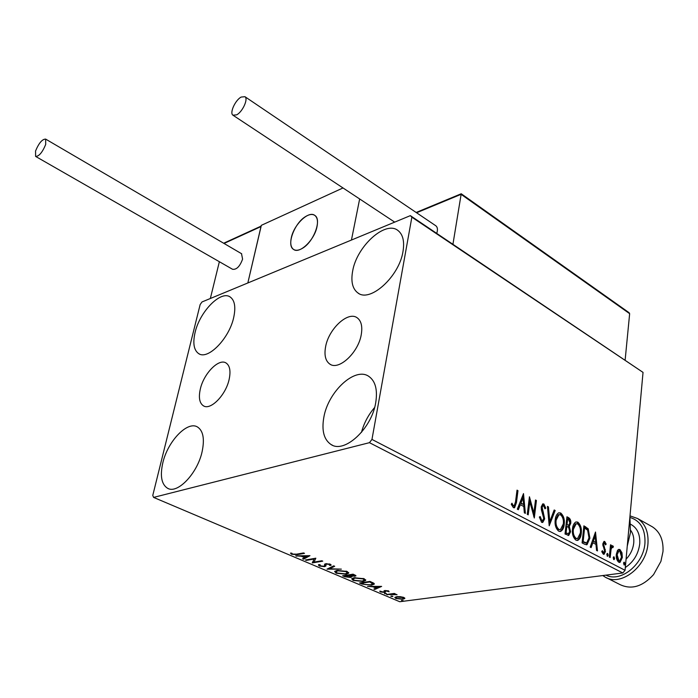 <?xml version="1.0" encoding="UTF-8"?>
<svg xmlns="http://www.w3.org/2000/svg" width="698" height="698" viewBox="0 0 698 698"><rect width="100%" height="100%" fill="white"/><g stroke="black" fill="none" stroke-linecap="round" stroke-linejoin="round"><path stroke-width="1.05" d="M200.309 389.091C198.45 397.572 199.488 403.147 203.415 405.817C210.517 410.677 225.89 395.016 229.153 379.337C230.872 371.048 229.851 365.595 226.082 363.004C218.867 358.039 203.694 373.561 200.309 389.091M325.608 346.705C324.073 355.169 325.477 360.953 329.814 364.077C338.731 370.812 358.353 352.691 361.25 334.647C362.628 326.428 361.259 320.81 357.149 317.773C348.049 310.846 328.688 328.854 325.608 346.705M403.008 251.428C399.265 276.591 369.94 302.976 357.83 292.89C352.49 288.806 350.762 281.53 352.656 271.06C356.739 246.315 385.514 220.088 398.017 230.549C402.955 234.476 404.613 241.438 403.008 251.428M202.106 451.676C197.464 473.419 177.405 494.376 167.546 488.26C161.482 484.351 159.912 475.862 162.826 462.791C167.703 441.311 187.422 420.641 197.473 426.975C203.205 430.727 204.75 438.955 202.106 451.676M233.708 317.433C229.267 338.513 207.873 360.316 198.677 353.616C193.843 350.213 192.648 343.163 195.082 332.492C199.733 311.692 220.76 290.106 230.174 296.982C234.729 300.271 235.915 307.085 233.708 317.433M375.733 402.563C371.746 428.685 344.411 453.866 331.026 444.513C323.907 439.661 321.516 430.57 323.846 417.238C328.226 391.473 355.099 366.563 368.823 376.388C375.411 381.038 377.714 389.763 375.733 402.563M400.338 596.668L403.854 597.453L404.84 598.509L402.859 599.268L395.871 598.5L394.85 597.444L396.796 596.685L400.338 596.668M386.579 594.478L394.283 593.431L395.12 593.789L393.986 593.946L397.083 594.705L386.579 594.478M388.594 590.927L389.118 591.773L385.846 590.874L385.383 592.131L384.467 592.41L380.48 591.956L379.721 591.162L383.586 592.061L384.136 591.843L384.04 590.796L384.964 590.517L388.594 590.927M362.105 584.078L359.496 582.97L370.027 581.417L374.015 583.354L374.268 584.147L371.502 585.16L362.105 584.078L362.21 583.511M342.596 575.789L353.092 574.166L355.98 575.894L351.426 576.278L351.775 576.958L350.553 577.455L344.891 576.766L342.596 575.789M326.996 569.158L333.696 565.851L334.682 566.27L329.578 568.783L341.366 569.132L326.996 569.158M306.335 560.381L305.419 559.997L315.836 558.199L314.03 562.091L321.839 560.764L322.755 561.157L312.311 562.92L314.083 559.054L306.335 560.381L306.448 559.813M296.624 554.168L303.56 552.938L304.502 553.34L297.461 554.587L291.607 554.282L290.49 553.095L291.764 553.148L292.654 554.09L296.624 554.168M153.595 497.404L369.451 442.672L371.964 439.426L411.864 217.174L410.354 215.638L202.027 301.946L200.152 304.546L152.766 495.44L153.595 497.404L399.736 601.728L622.799 572.971L369.451 442.672M309.956 555.678L303.569 559.203L302.557 558.775L304.633 557.676L301.239 556.227L295.664 555.844L309.956 555.678M319.274 566.034L318.401 564.961L318.881 564.534L320.155 564.761L320.269 565.834L323.68 566.244L324.491 565.842L324.622 564.211L325.757 563.748L330.329 564.246L331.044 565.258L329.465 565.319L329.229 564.42L326.708 564.132L325.905 564.586L325.887 566.017L324.579 566.636L319.274 566.034L319.44 565.171L318.654 564.699M337.099 570.432L347.089 571.435L348.642 573.18L346.06 574.227L336.139 573.198L334.621 571.453L337.099 570.432M354.235 577.743L364.155 578.747L365.647 580.413L363.012 581.46L353.162 580.431L351.696 578.764L354.235 577.743M381.64 586.399L374.782 589.461L373.858 589.068L376.082 588.117L372.968 586.782L367.532 586.381L381.64 586.399M384.668 593.248L386.474 593.684L384.493 593.666L384.668 593.248M391.072 595.979L392.878 596.406L390.897 596.389L391.072 595.979M401.42 600.376L403.208 600.795L401.42 600.376M410.354 215.638L643.033 372.392L411.864 217.174M617.521 550.39L618.655 549.405L619.929 549.544L621.962 552.729L622.354 557.493L620.025 562.37L618.751 562.222C616.779 560.424 615.959 557.781 616.308 554.308L617.521 550.39M609.328 557.091L610.514 544.78L611.343 545.217L611.178 547.023L612.242 545.731L613.411 546.525L612.888 547.625L612.19 547.18L611.099 549.221L610.165 557.528L609.328 557.091M604.721 541.482L606.178 544.091L605.585 544.885L604.285 542.983L603.648 544.248L605.445 551.542L604.093 554.273L603.316 554.186L601.737 551.595L602.339 550.705L603.822 552.659L604.599 551.158L602.802 543.864L603.997 541.395L604.721 541.482L603.91 541.604L605.306 544.03M584.723 544.274L582.097 542.904L583.903 525.83L588.205 528.779L589.897 538.21L587.027 544.676L584.723 544.274M565.031 534.014L566.942 516.79L568.573 517.654C570.31 518.727 571.034 520.612 570.755 523.308L569.28 526.388L570.606 531.745L568.748 535.383L565.031 534.014M549.213 525.777L547.45 506.382L548.445 506.914L549.78 521.607L554.177 509.976L555.163 510.5L549.213 525.777M528.203 514.836L527.26 514.347L529.442 496.775L533.9 513.047L535.497 500.004L536.422 500.501L534.293 518.003L529.826 501.749L528.203 514.836M515.517 501.888L517.026 490.144L517.977 490.659L516.45 502.569L514.592 507.708L513.37 507.603L511.276 504.314L511.948 503.206L513.004 505.186L514.208 505.806L515.517 501.888M371.964 439.426L625.059 570.301L643.033 372.392M523.5 493.599L525.376 513.362L524.346 512.829L523.797 506.504L520.333 504.689L518.344 509.697L517.305 509.156L523.5 493.599M541.587 522.287L539.345 517.044L540.2 516.546L541.735 520.455L542.608 520.507L543.759 518.361L541.378 509.802L541.22 506.896L542.739 503.912L543.838 503.982L545.792 508.144L544.946 508.833L543.611 505.753L542.983 505.701L542.145 507.315L544.676 518.867L542.8 522.383L541.587 522.287M555.215 519.774C555.556 516.363 556.707 514.06 558.662 512.847L560.703 512.986C563.644 515.682 564.813 519.504 564.211 524.434C563.879 527.854 562.719 530.157 560.721 531.361L558.705 531.195C555.774 528.499 554.613 524.695 555.215 519.774M572.482 528.883C572.805 525.463 573.931 523.16 575.867 521.973L577.804 522.121C580.684 524.765 581.835 528.534 581.26 533.42C580.954 536.849 579.811 539.153 577.839 540.331L575.929 540.156C573.067 537.512 571.915 533.752 572.482 528.883M595.499 532.024L597.479 550.923L596.554 550.434L595.961 544.388L592.838 542.747L591.127 547.607L590.194 547.119L595.499 532.024M606.78 554.509L607.618 553.462L608.185 555.242L607.644 556.315L606.78 554.509M613.202 557.859L614.031 556.821L614.598 558.583L614.057 559.656L613.202 557.859M623.55 563.251L624.361 562.213L624.919 563.967L624.387 565.04L623.55 563.251M625.059 570.301L622.799 572.971M361.468 432.367C363.981 423.101 368.352 414.83 374.59 407.545M516.956 490.703L517.977 490.659M517.166 490.816L515.63 502.717L513.911 507.786M511.451 504.026L512.184 505.335L513.004 505.186M512.184 505.335L513.597 505.771M512.777 505.919L513.911 505.858M522.942 494.995L524.503 512.908M517.715 509.374L519.521 504.837L520.333 504.689M523.038 497.875L522.226 498.032L520.158 503.241L523.613 504.48L523.038 497.875L520.97 503.092L523.613 504.48M520.158 503.241L520.97 503.092M529.224 498.538L533.089 513.196L533.9 513.047M535.427 500.553L536.422 500.501M535.61 500.649L533.682 516.407M527.452 514.443L529.005 501.897L529.826 501.749M539.432 516.991L540.915 520.595L541.735 520.455M540.915 520.595L542.18 520.577M542.608 503.982L543.838 503.982M543.027 504.13L544.972 508.292L545.792 508.144M542.451 505.797L541.334 507.463L542.145 507.315M541.334 507.463L541.622 510.002L542.433 509.854M541.622 510.002L542.547 512.341L543.367 512.192M542.547 512.341L543.864 519.007L544.676 518.867M543.864 519.007L542.102 522.462M547.511 506.992L548.445 506.914M547.633 507.062L548.968 521.746L549.78 521.607M554.003 510.456L555.163 510.5M554.352 510.639L549.099 524.538M558.749 512.812L560.703 512.986M559.883 513.126C562.832 515.831 564.001 519.644 563.391 524.564L564.211 524.434M563.391 524.564C563.059 527.985 561.899 530.297 559.909 531.501L559.857 531.518M558.06 529.529L560.503 529.529L563.312 523.954C563.792 520.045 562.867 516.982 560.538 514.766L558.112 514.81L555.303 520.385C554.814 524.303 555.73 527.348 558.06 529.529L559.779 529.651M555.303 520.385L556.114 520.246C555.625 524.163 556.55 527.217 558.88 529.398M558.112 514.81L558.932 514.67L556.114 520.246M566.889 517.331L567.762 517.794C569.489 518.858 570.222 520.743 569.943 523.448L570.755 523.308M569.943 523.448L568.46 526.528L569.28 526.388M568.46 526.528L569.795 531.876L570.606 531.745M569.795 531.876L568.059 535.462M566.322 533.368L568.556 533.551L569.725 531.283L568.669 527.47L566.828 526.283L566.017 526.423L565.301 532.836L568.233 533.604M566.663 524.896L568.8 525.044L569.865 522.872L568.556 519.504L567.64 519.015L566.828 519.155L566.209 524.66L568.495 525.097M566.209 524.66L567.483 524.765M567.64 519.015L567.029 524.521M565.301 532.836L567.134 533.237M566.828 526.283L566.122 532.705M575.929 521.956L577.804 522.121M576.984 522.252C579.872 524.905 581.024 528.665 580.448 533.551L581.26 533.42M580.448 533.551C580.134 536.98 579 539.284 577.028 540.461L577.002 540.47M576.094 523.788L575.318 523.91L572.552 529.468C572.09 533.351 572.997 536.369 575.274 538.507L576.958 538.62M580.387 532.958C580.841 529.084 579.925 526.056 577.647 523.884L576.129 523.779L573.363 529.337C572.901 533.22 573.817 536.239 576.094 538.376L577.63 538.516L580.387 532.958M575.274 538.507L576.094 538.376M572.552 529.468L573.363 529.337M583.842 526.371L587.393 528.91L588.205 528.779M587.393 528.91L589.086 538.332L589.897 538.21M589.086 538.332L586.285 544.772M584.584 528.037L583.772 528.168L582.341 541.727L585.639 542.992L586.791 542.782L589.042 537.748L587.585 530.14L584.584 528.037L583.153 541.604L586.46 542.87M582.341 541.727L583.153 541.604M594.958 533.56L596.615 550.469M590.473 547.267L592.026 542.87L592.838 542.747M595.15 536.134L594.338 536.265L592.567 541.316L595.769 542.451L595.15 536.134L593.379 541.194L595.769 542.451M592.567 541.316L593.379 541.194M605.375 544.213L606.178 544.091M603.814 543.14L602.836 544.37L603.648 544.248M602.836 544.37L602.932 545.592L603.744 545.478M602.932 545.592L604.547 549.605L605.358 549.483M604.547 549.605L604.634 551.656L605.445 551.542M604.634 551.656L603.517 554.273M601.755 551.568L602.557 552.729L603.369 552.615M602.557 552.729L603.622 552.685M607.164 553.531L607.618 553.462M606.998 553.741L607.373 555.355L608.185 555.242M607.373 555.355L607.147 556.123M610.462 545.304L611.343 545.217M610.532 545.339L610.357 547.145L611.178 547.023M611.971 545.88L612.818 545.775M612.006 545.897L612.6 546.647L613.411 546.525M612.6 546.647L612.355 547.153M611.727 547.328L610.288 549.343L611.099 549.221M610.288 549.343L609.398 557.126M613.586 556.882L614.031 556.821M613.42 557.091L613.778 558.697L614.598 558.583M613.778 558.697L613.568 559.456M618.515 549.457L619.929 549.544M619.117 549.666L621.15 552.842L621.962 552.729M621.15 552.842L621.543 557.606L622.354 557.493M621.543 557.606L619.353 562.431M618.716 551.054L618.105 551.071L616.317 554.866L618.079 560.826L619.37 560.86M621.534 557.065L619.789 551.045L618.925 550.958L617.128 554.753L618.89 560.712L619.789 560.799L621.534 557.065M618.079 560.826L618.89 560.712M616.317 554.866L617.128 554.753M623.925 562.274L624.361 562.213M623.75 562.501L624.108 564.08L624.919 563.967M624.108 564.08L623.899 564.83M291.921 553.462L291.607 554.282M291.781 553.409L291.241 553.13M308.717 555.687L303.735 558.33L303.569 559.203M304.756 557.083L304.633 557.676M301.327 555.783L301.239 556.227M296.763 555.835L296.676 556.28M305.305 557.318L307.504 556.149L302.705 556.21L305.305 557.318M307.591 555.704L307.504 556.149M302.792 555.765L302.705 556.21M315.784 558.208L314.03 562.091M314.091 561.777L312.521 562.047M312.46 562.152L312.311 562.92M314.187 558.479L314.083 559.054M324.605 565.267L324.727 564.115M329.77 564.473L330.983 564.647L330.826 565.52M329.718 564.769L329.884 564.08M329.325 563.923L329.229 564.42M326.795 563.652L326.708 564.132M326.071 563.888L325.905 564.586M325.983 565.24L324.736 565.764L324.579 566.636M333.827 565.904L329.744 567.919L329.578 568.783M329.665 568.346L328.627 568.355M348.651 572.5L347.081 573.198M346.164 573.634L346.06 574.227M336.262 572.517L336.139 573.198M335.982 572.203L334.761 571.278M336.305 570.589L336.07 571.165M347.307 572.657L347.36 571.557M345.178 573.843L347.246 573.014L346.051 571.618L337.998 570.816L335.982 571.636L337.178 573.023L345.178 573.843M346.147 571.086L346.051 571.618M338.094 570.31L337.998 570.816M355.675 575.344L354.898 575.536L354.741 576.391M351.548 576.382L350.701 576.6L350.553 577.455M344.995 576.19L344.891 576.766M350.518 576.592L350.658 575.693M354.601 575.632L354.741 574.873M353.807 575.1L349.515 575.231L353.842 576.016L354.584 575.737L353.912 574.515M352.987 574.184L352.891 574.707M349.611 574.707L349.515 575.231M348.887 575.588L344.55 575.998L349.672 577.08L350.483 576.749L348.887 575.588L349.026 574.794M348.538 574.873L348.442 575.396M350.283 575.553L350.16 576.208M344.646 575.475L344.55 575.998M365.639 579.75L364.112 580.422M363.108 580.893L363.012 581.46M353.293 579.741L353.162 580.431M353.048 579.462L351.844 578.581M353.354 577.909L353.144 578.459M364.312 579.916L364.373 578.843M362.149 581.085L364.251 580.265L363.108 578.93L355.116 578.119L353.057 578.939L354.209 580.265L362.149 581.085M363.196 578.398L363.108 578.93M355.203 577.63L355.116 578.119M374.189 583.537L372.741 584.113M371.598 584.619L371.502 585.16M372.88 583.729L372.95 582.708M369.8 581.949L361.433 583.179L364.932 584.523L370.647 584.793L372.837 583.99L369.8 581.949L369.888 581.443M361.52 582.673L361.433 583.179M372.68 582.577L372.558 583.301M380.087 586.399L374.922 588.623L374.782 589.461M376.178 587.542L376.082 588.117M376.798 587.803L379.145 586.791L374.416 586.791L376.798 587.803M385.462 591.66L385.383 592.131M385.331 591.389L384.467 592.41M380.611 591.154L380.48 591.956M384.118 590.752L384.013 591.38M386.142 593.387L386.064 593.841M394.065 593.466L393.986 593.946M395.941 594.164L395.862 594.644M392.861 593.623L392.773 594.181M387.495 594.356L387.416 594.836M392.538 596.109L392.459 596.563M404.7 597.95L403.557 598.343M402.947 598.727L402.859 599.268M396.071 597.689L395.871 598.5M396.01 597.663L395.138 597.156M397.686 596.598L396.098 597.61L396.202 596.947M403.601 598.116L403.732 597.401M396.098 597.61L396.813 598.378L402.031 598.919L403.566 598.334L402.903 597.575L397.616 597.043M402.973 597.139L402.903 597.575M402.859 600.507L402.79 600.952M317.005 226.649C314.562 239.946 299.512 254.377 293.518 249.387C290.874 247.354 290.124 243.515 291.284 237.878C293.814 224.695 308.691 210.334 314.798 215.403C317.337 217.392 318.079 221.144 317.005 226.649M261.174 226.091L247.834 282.969L261.27 225.367L343.006 187.954M219.364 261.715L210.342 298.5L351.443 240.042L359.653 198.956M305.454 216.633C294.329 223.247 286.232 245.26 293.518 249.387C295.83 250.861 298.831 250.486 302.539 248.252C313.742 241.866 322.022 219.504 314.798 215.403C312.399 213.832 309.284 214.251 305.454 216.633M224.817 242.712L223.892 243.366M629.029 312.66L461.221 193.756L452.941 244.248M629.107 312.713L629.648 313.681L625.146 359.932M45.693 144.486L45.64 139.103C42.246 139.103 38.887 143.055 35.563 150.969L35.607 156.413C39.001 156.413 42.36 152.434 45.693 144.486M35.746 156.5L232.556 269.28C236.561 269.821 239.903 266.435 242.59 259.115L241.508 253.679M241.142 97.066C235.252 100.137 229.398 113.05 232.94 115.187L236.657 114.847C242.546 111.881 248.497 98.828 244.954 96.699L241.142 97.066M436.739 233.359C437.882 229.816 437.62 227.321 435.936 225.855L435.692 225.69M605.951 575.143C620.714 582.952 643.835 564.167 644.961 542.887C645.423 529.145 640.424 520.664 629.962 517.445M630.006 515.857L637.553 518.518C645.126 523.561 648.599 531.832 647.971 543.323C646.784 566.828 620.583 586.983 605.044 577.028L602.784 575.545M606.44 577.735L620.286 584.723C631.594 589.897 642.684 586.529 653.564 574.611L660.919 561.375L662.995 551.525C663.545 540.13 660.029 531.911 652.438 526.859L651.129 526.126M629.901 516.991L630.469 532.539L627.249 546.159M515.63 502.717L516.45 502.569M567.762 517.794L568.573 517.654M584.793 526.877L585.605 526.746M583.275 542.215L584.086 542.093M603.648 547.311L604.459 547.188M609.747 553.497L610.567 553.374M297.575 554.003L297.461 554.587M324.736 564.159L324.57 565.031M370.472 581.609L370.368 582.193M390.077 594.007L389.999 594.487M260.991 226.571L224.032 243.454M629.648 313.681L461.081 194.323L416.584 212.768M626.062 559.203C630.512 554.535 633.077 549.056 633.758 542.774C634.142 537.748 633.095 533.569 630.626 530.227M630.608 524.25C637.187 527.758 640.232 534.223 639.752 543.646C638.443 553.985 633.627 561.942 625.312 567.535M204.034 406.123L203.415 405.817M330.651 364.539L329.814 364.077M358.868 293.518L357.83 292.89M168.48 488.661L167.546 488.26M199.419 353.999L198.677 353.616M332.44 445.219L331.026 444.513M514.592 507.708L514.06 507.804M542.983 505.701L542.172 505.841M542.8 522.383L542.233 522.47M560.721 531.361L559.909 531.501M568.748 535.383L568.189 535.471M577.839 540.331L577.028 540.461M576.129 523.779L575.318 523.91M587.027 544.676L586.381 544.772M604.285 542.983L603.473 543.105M612.19 547.18L611.378 547.293M620.025 562.37L619.501 562.44M618.925 550.958L618.105 551.071M325.957 564.473L326.106 563.696M325.887 566.017L326.001 565.406M348.642 573.18L348.73 572.709M335.982 571.636L336.148 570.781M365.647 580.413L365.726 579.968M353.057 578.939L353.205 578.084M388.044 591.372L388.14 590.761M384.162 591.73L384.284 590.997M261.096 226.126L224.276 242.956M461.195 193.782L416.148 212.471M45.64 139.103L241.691 253.784M233.149 115.327L394.702 222.13M244.954 96.699L435.936 225.855M652.438 526.859L637.553 518.518"/></g></svg>
